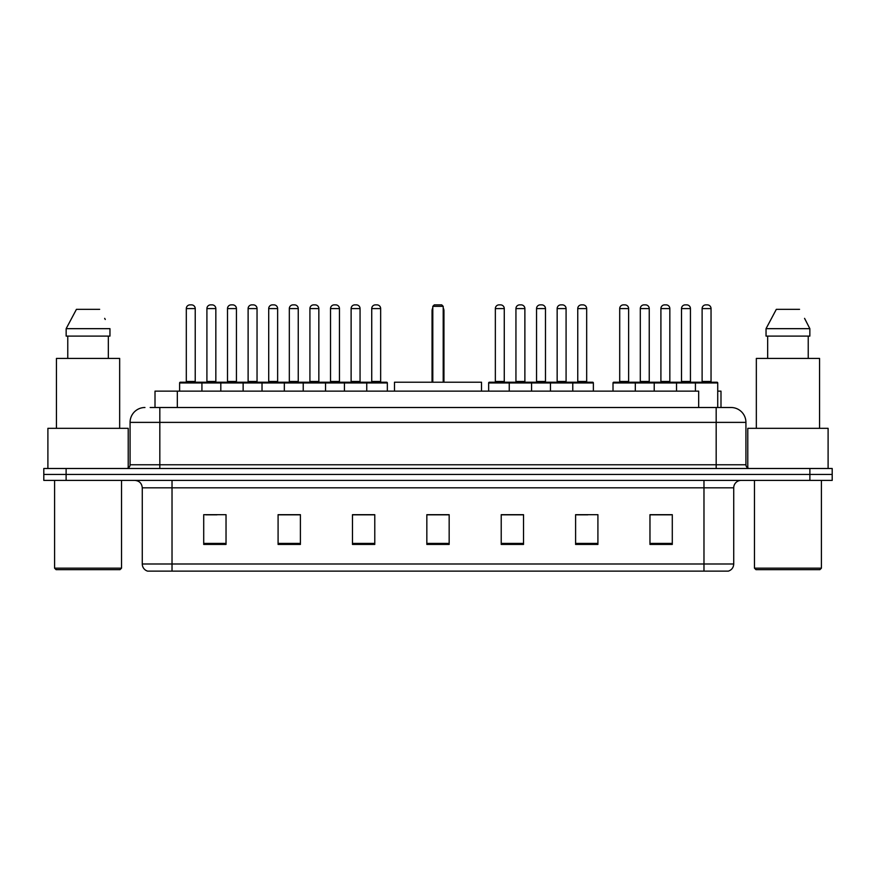 <?xml version="1.0" encoding="UTF-8"?>
<svg xmlns="http://www.w3.org/2000/svg" width="876" height="876" viewBox="0 0 876 876"><rect width="100%" height="100%" fill="white"/><g stroke="black" fill="none" stroke-linecap="round" stroke-linejoin="round"><path stroke-width="1.31" d="M150.168 407.504L159.826 407.504L150.168 407.504L155.008 407.504L155.008 391.145L698.676 391.145L698.676 407.504M717.729 391.145L720.992 391.145L720.992 407.504M144.956 407.504A14.87 14.87 0 0 0 130.075 422.385L130.075 464.773A3.723 3.723 0 0 1 126.363 468.496M745.925 422.385L159.826 422.385L159.826 407.504L731.044 407.504A14.87 14.87 0 0 1 745.925 422.385L745.925 464.773C746.144 467.039 747.381 468.277 749.637 468.496M66.116 468.496L43.8 468.496L43.8 474.442L66.116 474.442L43.8 474.442L43.8 480.398L66.116 480.398L66.116 474.442L809.884 474.442L66.116 474.442L66.116 468.496L809.884 468.496L809.884 474.442L832.2 474.442L809.884 474.442L809.884 480.398L66.116 480.398M809.884 480.398L832.2 480.398L832.2 468.496L809.884 468.496M730.825 407.504L725.832 407.504M733.727 563.991C733.519 567.56 731.734 569.937 728.372 571.13L703.976 571.13L703.976 563.991L733.727 563.991L733.727 487.833A7.435 7.435 0 0 1 741.162 480.398M703.976 571.13L147.628 571.13A7.435 7.435 0 0 1 142.273 563.991L142.273 487.833C141.835 483.311 139.361 480.836 134.838 480.398M672.286 544.434L672.286 514.683L649.97 514.683L649.97 544.434L672.286 544.434M597.914 544.434L597.914 514.683L575.598 514.683L575.598 544.434L597.914 544.434M523.53 544.434L523.53 514.683L501.225 514.683L501.225 544.434L523.53 544.434M226.03 544.434L226.03 514.683L203.714 514.683L203.714 544.434L226.03 544.434M300.402 544.434L300.402 514.683L278.086 514.683L278.086 544.434L300.402 544.434M374.775 544.434L374.775 514.683L352.47 514.683L352.47 544.434L374.775 544.434M449.158 544.434L449.158 514.683L426.842 514.683L426.842 544.434L449.158 544.434M690.441 571.13L172.024 571.13L172.024 563.991L703.976 563.991L703.976 487.833L142.273 487.833M576.638 514.836L587.796 514.836M649.97 514.836L670.95 514.836M659.792 514.836L650.342 514.836M370.614 514.836L361.164 514.836M278.086 514.836L299.362 514.836M288.204 514.836L278.754 514.836M205.794 514.836L216.952 514.836M514.836 514.836L505.386 514.836M449.158 514.836L426.842 514.836M374.775 514.836L352.47 514.836M523.53 514.836L501.225 514.836M120.034 569.652L56.075 569.652L54.586 568.163L121.523 568.163L120.034 569.652M54.586 480.398L54.586 568.163M121.523 480.398L121.523 568.163M128.214 467.992L128.214 428.331L47.895 428.331L47.895 468.496M119.662 428.331L119.662 358.415L56.447 358.415L56.447 428.331M108.339 336.099L108.339 358.415L108.339 336.099M66.149 328.664L76.442 309.327L66.149 328.664L66.149 336.099L109.96 336.099L109.96 328.664L66.149 328.664M105.262 319.477L104.671 318.36M67.77 336.099L67.77 358.415M99.667 309.327L76.442 309.327M481.515 391.145L481.515 382.221L394.485 382.221L394.485 391.145M432.799 306.348L434.277 304.87L441.723 304.87L443.201 306.348L432.799 306.348L432.799 382.221M443.201 306.348L443.201 382.221M443.946 382.221L443.946 310.816A5.946 5.946 0 0 0 443.201 307.936M432.054 382.221L432.054 310.816L432.799 310.816M819.925 569.652L755.966 569.652L754.477 568.163L821.414 568.163L819.925 569.652M754.477 480.398L754.477 568.163M821.414 480.398L821.414 568.163M828.105 468.496L828.105 428.331L747.786 428.331L747.786 467.992M819.553 428.331L819.553 358.415L756.338 358.415L756.338 428.331M805.153 319.477L809.851 328.664L766.04 328.664L776.333 309.327L766.04 328.664L766.04 336.099L809.851 336.099L809.851 328.664L809.851 336.099M809.851 328.664L804.562 318.36M767.661 336.099L767.661 358.415M808.23 358.415L808.23 336.099M799.558 309.327L776.333 309.327M365.785 382.221L386.601 382.221A0.745 0.745 0 0 1 387.345 382.965L179.613 382.965A0.745 0.745 0 0 1 180.357 382.221L201.184 382.221A0.745 0.745 0 0 1 201.929 382.965L201.929 391.145M195.228 308.582L186.303 308.582A3.723 3.723 0 0 1 190.026 304.87L191.516 304.87A3.723 3.723 0 0 1 195.228 308.582L195.228 381.476A0.745 0.745 0 0 0 195.972 382.221M186.303 308.582L186.303 381.476A0.745 0.745 0 0 1 185.559 382.221M179.613 382.965L179.613 391.145M220.818 391.145L220.818 382.965A0.745 0.745 0 0 1 221.562 382.221L242.389 382.221A0.745 0.745 0 0 1 243.134 382.965L243.134 391.145M236.432 308.582L227.508 308.582A3.723 3.723 0 0 1 231.231 304.87L232.72 304.87A3.723 3.723 0 0 1 236.432 308.582L236.432 381.476A0.745 0.745 0 0 0 237.177 382.221M227.508 308.582L227.508 381.476A0.745 0.745 0 0 1 226.764 382.221M262.023 391.145L262.023 382.965A0.745 0.745 0 0 1 262.767 382.221L283.594 382.221A0.745 0.745 0 0 1 284.339 382.965L284.339 391.145M277.637 308.582L268.713 308.582A3.723 3.723 0 0 1 272.436 304.87L273.925 304.87A3.723 3.723 0 0 1 277.637 308.582L277.637 381.476A0.745 0.745 0 0 0 278.382 382.221M268.713 308.582L268.713 381.476A0.745 0.745 0 0 1 267.968 382.221M303.227 391.145L303.227 382.965A0.745 0.745 0 0 1 303.972 382.221L324.799 382.221A0.745 0.745 0 0 1 325.543 382.965L325.543 391.145M318.842 308.582L309.918 308.582A3.723 3.723 0 0 1 313.641 304.87L315.13 304.87A3.723 3.723 0 0 1 318.842 308.582L318.842 381.476A0.745 0.745 0 0 0 319.587 382.221M309.918 308.582L309.918 381.476A0.745 0.745 0 0 1 309.173 382.221M344.432 391.145L344.432 382.965A0.745 0.745 0 0 1 345.177 382.221L366.004 382.221A0.745 0.745 0 0 1 366.748 382.965L366.748 391.145M360.058 308.582L351.123 308.582A3.723 3.723 0 0 1 354.846 304.87L356.335 304.87A3.723 3.723 0 0 1 360.058 308.582L360.058 381.476A0.745 0.745 0 0 0 360.792 382.221M351.123 308.582L351.123 381.476A0.745 0.745 0 0 1 350.378 382.221M571.809 382.221L592.636 382.221A0.745 0.745 0 0 1 593.37 382.965L509.252 382.965A0.745 0.745 0 0 1 509.996 382.221L530.823 382.221A0.745 0.745 0 0 1 531.568 382.965L531.568 391.145M524.877 308.582L515.942 308.582A3.723 3.723 0 0 1 519.665 304.87L521.154 304.87A3.723 3.723 0 0 1 524.877 308.582L524.877 381.476A0.745 0.745 0 0 0 525.622 382.221M515.942 308.582L515.942 381.476A0.745 0.745 0 0 1 515.208 382.221M510.215 382.221L489.399 382.221A0.745 0.745 0 0 0 488.655 382.965L509.252 382.965L509.252 391.145M550.457 391.145L550.457 382.965A0.745 0.745 0 0 1 551.201 382.221L572.028 382.221A0.745 0.745 0 0 1 572.773 382.965L572.773 391.145M566.082 308.582L557.158 308.582A3.723 3.723 0 0 1 560.87 304.87L562.359 304.87A3.723 3.723 0 0 1 566.082 308.582L566.082 381.476A0.745 0.745 0 0 0 566.827 382.221M557.158 308.582L557.158 381.476A0.745 0.745 0 0 1 556.413 382.221M695.424 391.145L695.424 382.965A0.745 0.745 0 0 1 696.168 382.221L716.984 382.221A0.745 0.745 0 0 1 717.729 382.965L613.014 382.965A0.745 0.745 0 0 1 613.758 382.221L634.574 382.221A0.745 0.745 0 0 1 635.319 382.965L635.319 391.145M628.629 381.476A0.745 0.745 0 0 0 629.373 382.221L618.96 382.221A0.745 0.745 0 0 0 619.704 381.476L628.629 381.476L628.629 308.582A3.723 3.723 0 0 0 624.906 304.87L623.427 304.87A3.723 3.723 0 0 0 619.704 308.582L619.704 381.476M613.014 382.965L613.014 391.145M654.219 391.145L654.219 382.965A0.745 0.745 0 0 1 654.963 382.221L675.779 382.221A0.745 0.745 0 0 1 676.524 382.965L676.524 391.145M669.833 381.476A0.745 0.745 0 0 0 670.578 382.221L660.165 382.221A0.745 0.745 0 0 0 660.909 381.476L669.833 381.476L669.833 308.582A3.723 3.723 0 0 0 666.11 304.87L664.632 304.87A3.723 3.723 0 0 0 660.909 308.582L660.909 381.476M711.038 381.476A0.745 0.745 0 0 0 711.783 382.221L701.369 382.221A0.745 0.745 0 0 0 702.114 381.476L711.038 381.476L711.038 308.582A3.723 3.723 0 0 0 707.315 304.87L705.837 304.87A3.723 3.723 0 0 0 702.114 308.582L702.114 381.476M717.729 382.965L717.729 407.504M221.781 382.221L200.954 382.221M206.911 308.582A3.723 3.723 0 0 1 210.623 304.87L212.112 304.87A3.723 3.723 0 0 1 215.835 308.582L206.911 308.582L206.911 381.476A0.745 0.745 0 0 1 206.167 382.221M215.835 308.582L215.835 381.476A0.745 0.745 0 0 0 216.58 382.221M262.986 382.221L242.159 382.221M248.116 308.582A3.723 3.723 0 0 1 251.828 304.87L253.317 304.87A3.723 3.723 0 0 1 257.04 308.582L248.116 308.582L248.116 381.476A0.745 0.745 0 0 1 247.371 382.221M257.04 308.582L257.04 381.476A0.745 0.745 0 0 0 257.785 382.221M304.191 382.221L283.364 382.221M289.321 308.582A3.723 3.723 0 0 1 293.044 304.87L294.522 304.87A3.723 3.723 0 0 1 298.245 308.582L289.321 308.582L289.321 381.476A0.745 0.745 0 0 1 288.576 382.221M298.245 308.582L298.245 381.476A0.745 0.745 0 0 0 298.99 382.221M345.396 382.221L324.58 382.221M330.526 308.582A3.723 3.723 0 0 1 334.249 304.87L335.727 304.87A3.723 3.723 0 0 1 339.45 308.582L330.526 308.582L330.526 381.476A0.745 0.745 0 0 1 329.781 382.221M339.45 308.582L339.45 381.476A0.745 0.745 0 0 0 340.195 382.221M371.731 308.582A3.723 3.723 0 0 1 375.454 304.87L376.932 304.87A3.723 3.723 0 0 1 380.655 308.582L371.731 308.582L371.731 381.476A0.745 0.745 0 0 1 370.986 382.221M380.655 308.582L380.655 381.476A0.745 0.745 0 0 0 381.399 382.221M387.345 382.965L387.345 391.145M495.345 308.582A3.723 3.723 0 0 1 499.068 304.87L500.546 304.87A3.723 3.723 0 0 1 504.269 308.582L495.345 308.582L495.345 381.476A0.745 0.745 0 0 1 494.601 382.221M504.269 308.582L504.269 381.476A0.745 0.745 0 0 0 505.014 382.221M488.655 382.965L488.655 391.145M551.42 382.221L530.604 382.221M536.55 308.582A3.723 3.723 0 0 1 540.273 304.87L541.751 304.87A3.723 3.723 0 0 1 545.474 308.582L536.55 308.582L536.55 381.476A0.745 0.745 0 0 1 535.805 382.221M545.474 308.582L545.474 381.476A0.745 0.745 0 0 0 546.219 382.221M577.755 308.582A3.723 3.723 0 0 1 581.478 304.87L582.956 304.87A3.723 3.723 0 0 1 586.679 308.582L577.755 308.582L577.755 381.476A0.745 0.745 0 0 1 577.01 382.221M586.679 308.582L586.679 381.476A0.745 0.745 0 0 0 587.424 382.221M593.37 382.965L593.37 391.145M655.182 382.221L634.355 382.221M640.301 308.582A3.723 3.723 0 0 1 644.024 304.87L645.513 304.87A3.723 3.723 0 0 1 649.236 308.582L640.301 308.582L640.301 381.476A0.745 0.745 0 0 1 639.568 382.221M649.236 308.582L649.236 381.476A0.745 0.745 0 0 0 649.97 382.221M696.387 382.221L675.56 382.221M681.506 308.582A3.723 3.723 0 0 1 685.229 304.87L686.718 304.87A3.723 3.723 0 0 1 690.441 308.582L681.506 308.582L681.506 381.476A0.745 0.745 0 0 1 680.772 382.221M690.441 308.582L690.441 381.476A0.745 0.745 0 0 0 691.186 382.221M177.324 407.504L177.324 391.145M159.826 468.496L159.826 422.385L130.075 422.385M130.075 464.773L745.925 464.773M716.174 407.504L716.174 468.496M703.976 480.398L703.976 487.833L733.727 487.833M142.273 563.991L172.024 563.991L172.024 480.398M449.158 543.405L426.842 543.405M374.775 543.405L352.47 543.405M300.402 543.405L278.086 543.405M226.03 543.405L203.714 543.405M523.53 543.405L501.225 543.405M597.914 543.405L575.598 543.405M672.286 543.405L649.97 543.405M443.201 310.816L443.946 310.816M186.303 381.476L195.228 381.476M227.508 381.476L236.432 381.476M268.713 381.476L277.637 381.476M309.918 381.476L318.842 381.476M351.123 381.476L360.058 381.476M515.942 381.476L524.877 381.476M557.158 381.476L566.082 381.476M628.629 308.582L619.704 308.582M669.833 308.582L660.909 308.582M711.038 308.582L702.114 308.582M206.911 381.476L215.835 381.476M248.116 381.476L257.04 381.476M289.321 381.476L298.245 381.476M330.526 381.476L339.45 381.476M371.731 381.476L380.655 381.476M495.345 381.476L504.269 381.476M536.55 381.476L545.474 381.476M577.755 381.476L586.679 381.476M640.301 381.476L649.236 381.476M681.506 381.476L690.441 381.476M432.799 307.936A5.946 5.946 0 0 0 432.054 310.816"/></g></svg>
